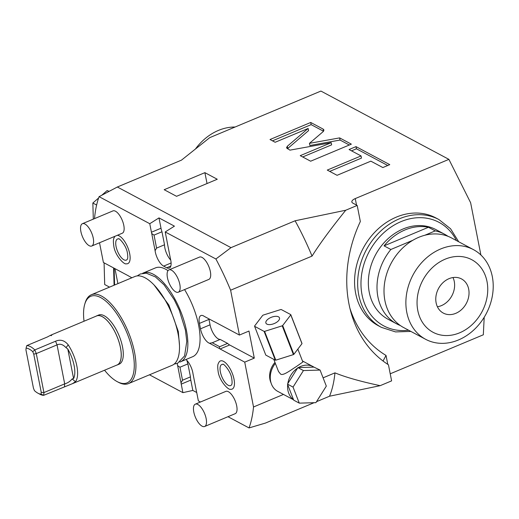 <?xml version="1.0" encoding="UTF-8"?>
<svg xmlns="http://www.w3.org/2000/svg" width="519" height="519" viewBox="0 0 519 519"><rect width="100%" height="100%" fill="white"/><g stroke="black" fill="none" stroke-linecap="round" stroke-linejoin="round"><path stroke-width="0.78" d="M314.053 402.705L265.41 423.082L249.036 427.935A148.194 60.704 67.3 0 0 253.525 406.974L283.478 394.427M323.09 377.832L334.956 372.856A148.194 60.704 67.3 0 1 329.52 396.224L316.538 401.661M334.956 372.856C345.557 377.216 360.621 381.484 380.161 385.669L329.52 396.224M253.525 406.974L244.728 362.132L254.297 358.123L248.984 331.044L239.415 335.053L230.618 290.212L312.049 256.094A148.194 60.704 -112.7 0 0 295.097 220.783L345.738 210.234C330.655 228.95 319.425 244.241 312.049 256.094M380.161 385.669L391.605 380.875L388.452 364.786A120.972 98.61 118.1 0 1 360.342 221.522L357.189 205.433L345.738 210.234M230.618 290.212A148.194 60.704 -112.7 0 0 215.891 258.994L230.987 247.647L295.097 220.783M230.987 247.647L117.352 187.009L181.462 160.15L209.721 137.652L320.917 91.065L448.903 159.359L355.256 198.589A7.26 2.971 168.9 0 0 351.843 201.962A7.26 2.971 168.9 0 0 352.855 203.124L357.189 205.433M217.26 179.25L176.544 196.305L164.179 189.707L204.895 172.652L217.26 179.25M323.149 131.625L323.973 130.035L323.155 129.101L310.725 122.471L270.01 139.527L275.154 142.271L308.137 128.453L287.331 146.248L286.507 147.831L289.907 150.147L331.2 142.68L300.235 155.655L310.641 161.208L351.357 144.152L339.621 137.892L309.447 143.341L323.149 131.625M361.055 155.927L327.268 170.083L337.065 175.312L370.851 161.156L382.84 167.553L389.769 164.646L355.995 146.624L349.06 149.53L361.055 155.927L361.477 158.094L329.734 171.393M215.891 258.994L165.217 231.954L174.436 226.154L158.976 217.902L149.764 223.708L99.09 196.669A148.194 60.704 -112.7 0 0 94.601 217.63L94.769 218.518M99.09 196.669L117.352 187.009M99.525 242.756L103.398 262.478L128.05 275.634A12.099 4.956 -112.7 0 1 128.803 276.102L131.91 277.762M117.904 283.627L114.959 268.647M484.201 317.258L483.319 334.794L390.217 373.797M383.048 361.029L386.026 355.437A113.713 92.693 -61.9 0 1 349.955 308.416M448.903 159.359L470.629 202.741L480.886 254.998M355.671 293.345A61.093 49.798 118.1 0 0 378.312 325.705L381.407 327.359A61.093 49.798 -61.9 0 1 358.759 294.993A61.093 49.798 -61.9 0 1 380.583 231.176A61.093 49.798 -61.9 0 1 438.925 219.556L435.837 217.909A61.093 49.798 118.1 0 0 377.488 229.521A61.093 49.798 118.1 0 0 355.671 293.345M195.663 148.713A50.81 41.416 -61.9 0 1 235.094 127.025M447.988 236.314A50.81 41.416 118.1 0 0 444.595 234.238L435.941 229.619A50.81 41.416 118.1 0 0 403.094 228.963A50.81 41.416 -61.9 0 0 369.106 273.591A50.81 41.416 -61.9 0 0 388.102 319.276L396.756 323.895A50.81 41.416 -61.9 0 1 390.859 249.483L384.06 245.857L428.435 227.264A50.81 41.416 -61.9 0 0 404.95 229.956A50.81 41.416 -61.9 0 0 384.06 245.857M444.595 234.238A50.81 41.416 118.1 0 0 435.233 230.89L428.435 227.264M435.233 230.89L424.808 235.263M412.871 240.265L390.859 249.483M400.363 325.556A50.81 41.416 -61.9 0 1 396.756 323.895M425.632 339.303L403.756 327.625A50.81 41.416 118.1 0 1 384.923 300.709A50.81 41.416 -61.9 0 1 403.068 247.634A50.81 41.416 -61.9 0 1 451.595 237.974L473.471 249.645A50.81 41.416 -61.9 0 1 492.297 276.562A50.81 41.416 118.1 0 1 474.152 329.643A50.81 41.416 118.1 0 1 425.632 339.303A50.81 41.416 118.1 0 1 406.799 312.386A50.81 41.416 -61.9 0 1 424.944 259.305A50.81 41.416 -61.9 0 1 473.471 249.645M417.795 310.498A41.131 33.527 118.1 0 0 459.626 332.815A41.131 33.527 118.1 0 0 487.01 281.499A41.131 33.527 -61.9 0 0 445.179 259.176A41.131 33.527 -61.9 0 0 417.795 310.498M436.122 302.824A19.359 15.778 -61.9 0 1 443.031 282.602A19.359 15.778 -61.9 0 1 461.514 278.924A19.359 15.778 -61.9 0 1 468.689 289.174A19.359 15.778 118.1 0 1 461.78 309.395A19.359 15.778 118.1 0 1 443.291 313.074A19.359 15.778 118.1 0 1 436.122 302.824M437.4 306.761A19.359 15.778 118.1 0 0 454.274 281.48A19.359 15.778 118.1 0 0 452.99 277.542M196.72 392.513L192.828 390.437L182.909 392.649L149.472 374.809M249.036 427.935L227.997 416.712M200.457 402.017L198.362 400.895L196.688 392.364A12.099 4.956 -112.7 0 0 196.39 391.054L193.023 373.875A12.099 4.956 -112.7 0 0 185.971 359.518M239.415 335.053L214.762 321.897A12.099 4.956 -112.7 0 0 214.036 321.585L204.233 316.35A12.099 4.956 -112.7 0 0 200.931 315.552A12.099 4.956 -112.7 0 0 199.419 323.408L200.483 328.825A12.099 4.956 -112.7 0 0 209.514 343.273L212.245 342.761L220.186 339.432L227.601 343.39A12.099 4.956 -112.7 0 0 229.638 344.966L254.297 358.123M227.601 343.39L219.667 346.718L219.323 348.502L209.514 343.273M219.323 348.502A12.099 4.956 -112.7 0 0 220.069 348.976L229.638 344.966M244.728 362.132L220.069 348.976M177.193 363.443A12.099 4.956 -112.7 0 0 177.654 365.674L179.957 367.225L187.897 363.897L190.447 376.891A12.099 4.956 -112.7 0 0 190.797 380.109L192.828 390.437M190.447 376.891L182.506 380.219L181.021 382.853L177.654 365.674M181.021 382.853A12.099 4.956 -112.7 0 0 181.235 384.118L190.797 380.109M182.909 392.649L181.235 384.118M149.764 223.708L151.438 232.24A12.099 4.956 -112.7 0 0 151.73 233.55L154.033 235.101L161.973 231.779L164.523 244.773A12.099 4.956 -112.7 0 0 170.745 260.123M164.523 244.773L156.582 248.101L155.103 250.729L151.73 233.55M155.103 250.729A12.099 4.956 -112.7 0 0 163.621 266.124L166.709 267.778A12.099 4.956 -112.7 0 0 169.259 268.102A12.099 4.956 -112.7 0 0 170.472 258.929L167.099 241.757A12.099 4.956 -112.7 0 0 166.891 240.485L165.217 231.954M184.563 289.583A48.15 19.722 -112.7 0 1 198.667 325.432A48.15 19.722 67.3 0 1 192.666 356.709L180.45 361.827A48.15 19.722 67.3 0 1 179.84 362.054M168.007 270.659A48.15 19.722 -112.7 0 0 155.46 267.895L143.244 273.013A48.15 19.722 -112.7 0 0 142.654 273.286M219.148 361.925A15.252 6.247 67.3 0 1 227.082 364.409A15.252 6.247 67.3 0 1 234.024 379.201A15.252 6.247 67.3 0 1 230.618 389.289C228.477 390.476 219.239 380.797 218.129 371.468C217.156 364.215 218.136 363.955 219.148 361.925M117.333 235.295A15.252 6.247 67.3 0 1 129.692 253.72A15.252 6.247 67.3 0 1 126.286 263.808C124.145 264.995 114.913 255.316 113.797 245.987C112.824 238.734 113.81 238.474 114.822 236.443A15.252 6.247 67.3 0 1 114.933 236.301M91.746 246.019L122.283 233.226A12.099 4.956 -112.7 0 0 123.794 225.363A12.099 4.956 -112.7 0 0 112.934 210.909L82.398 223.702A12.099 4.956 67.3 0 1 93.258 238.156A12.099 4.956 -112.7 0 1 91.746 246.019A12.099 4.956 -112.7 0 1 80.893 231.558A12.099 4.956 67.3 0 1 82.398 223.702M204.655 426.488L235.185 413.695A12.099 4.956 -112.7 0 0 236.696 405.839A12.099 4.956 -112.7 0 0 225.836 391.384L195.3 404.171A12.099 4.956 67.3 0 1 206.16 418.632A12.099 4.956 -112.7 0 1 204.655 426.488A12.099 4.956 -112.7 0 1 193.795 412.034A12.099 4.956 67.3 0 1 195.3 404.171M178.302 292.203L208.839 279.41A12.099 4.956 -112.7 0 0 210.351 271.554A12.099 4.956 -112.7 0 0 199.491 257.093L168.954 269.886A12.099 4.956 67.3 0 1 179.814 284.347A12.099 4.956 -112.7 0 1 178.302 292.203A12.099 4.956 -112.7 0 1 167.449 277.749A12.099 4.956 67.3 0 1 168.954 269.886M156.582 248.101L154.033 235.101M158.976 217.902L161 228.23A12.099 4.956 -112.7 0 0 161.973 231.779M208.885 318.835A12.099 4.956 -112.7 0 0 208.988 319.399L210.052 324.816A12.099 4.956 -112.7 0 0 220.186 339.432M219.667 346.718L212.245 342.761M186.95 360.471A12.099 4.956 -112.7 0 0 187.897 363.897M182.506 380.219L179.957 367.225M143.244 273.013A48.15 19.722 -112.7 0 1 186.457 330.551A48.15 19.722 67.3 0 1 180.45 361.827M128.537 383.573A48.15 19.722 67.3 0 0 134.544 352.297A48.15 19.722 -112.7 0 0 91.331 294.76L134.895 276.51A48.15 19.722 -112.7 0 1 178.108 334.048A48.15 19.722 67.3 0 1 172.107 365.324L128.537 383.573A48.15 19.722 67.3 0 1 118.39 382.269L117.164 381.614A46.937 19.229 67.3 0 1 104.553 370.209M91.331 294.76A48.15 19.722 -112.7 0 0 85.142 302.908L84.746 304.244A46.937 19.229 -112.7 0 0 84.033 321.229M117.164 381.614A46.937 19.229 67.3 0 0 132.909 352.395A46.937 19.229 -112.7 0 0 108.633 303.732A46.937 19.229 -112.7 0 0 84.746 304.244M117.164 364.993L119.201 364.143A26.612 10.899 -112.7 0 0 122.516 346.854A26.612 10.899 -112.7 0 0 98.636 315.046L96.599 315.902A26.612 10.899 67.3 0 1 120.486 347.704A26.612 10.899 -112.7 0 1 117.164 364.993A26.612 10.899 -112.7 0 1 116.464 365.22M95.944 316.24A26.612 10.899 67.3 0 1 96.599 315.902M51.07 335.735C52.983 334.158 51.796 334.554 47.501 336.922L26.741 345.622A26.553 10.88 67.3 0 1 34.799 349.923L55.565 341.223C60.386 339.141 64.615 340.367 68.255 344.908A26.553 10.88 -112.7 0 1 76.844 365.96A26.553 10.88 -112.7 0 1 75.476 381.699L72.465 383.658L117.145 364.941A26.553 10.88 -112.7 0 0 120.453 347.691A26.553 10.88 67.3 0 0 96.618 315.954L51.945 334.671M72.465 383.658L43.706 395.316A26.553 10.88 67.3 0 1 39.885 394.239L37.919 393.188A24.62 10.082 67.3 0 1 34.442 390.632L33.45 388.18L25.95 349.962L26.099 348.119A24.62 10.082 67.3 0 1 32.749 351.668L33.741 354.12L41.241 392.338L41.085 394.181A24.62 10.082 67.3 0 1 37.919 393.188M64.473 386.616L64.693 383.872L43.933 392.565L43.706 395.316L41.085 394.181M68.255 344.908L65.965 347.613C62.935 344.395 59.964 343.481 57.045 344.882L36.285 353.582L34.799 349.923L32.749 351.668M26.741 345.622L26.099 348.119M41.241 392.338L43.933 392.565L36.285 353.582L33.741 354.12M75.476 381.699L72.109 378.928L73.588 378.565A23.556 9.647 -112.7 0 0 67.794 349.028L65.965 347.613M55.565 341.223L57.045 344.882L64.693 383.872C67.717 383.016 70.188 381.368 72.109 378.928M220.38 371.922A11.431 4.684 67.3 0 1 222.936 364.364C222.657 362.69 230.76 370.585 231.766 378.747C232.259 382.088 232.181 384.125 231.526 384.877A11.431 4.684 67.3 0 1 225.583 383.009A11.431 4.684 67.3 0 1 220.38 371.922M116.055 246.447A11.431 4.684 67.3 0 1 118.611 238.889C118.326 237.209 126.428 245.111 127.44 253.266C127.934 256.607 127.856 258.65 127.2 259.396A11.431 4.684 67.3 0 1 121.258 257.528A11.431 4.684 67.3 0 1 116.055 246.447M108.867 191.485L107.135 190.564L109.107 191.355M96.618 205.037L92.849 203.026L98.616 197.992M101.776 195.241L107.135 190.564M93.31 219.128L92.849 203.026M104.702 284.542L104.695 284.354A19.112 6.351 -1.6 0 0 104.695 284.425A19.112 6.351 -1.6 0 0 104.702 284.542L109.548 287.13M113.596 267.921L114.089 285.223M114.102 268.187L114.582 285.022M207.029 183.538L204.895 172.652M309.447 143.341L309.869 145.508L340.049 140.052L339.621 137.892M349.319 145.002L340.049 140.052M331.2 142.68L331.628 144.846L302.694 156.965M308.137 128.453L308.565 130.619L287.37 148.791M310.725 122.471L311.147 124.638L272.469 140.837M323.538 131.242L311.147 124.638M387.738 165.503L356.423 148.791L351.525 150.847M355.995 146.624L356.423 148.791M274.973 362.398A17.542 14.298 118.1 0 0 270.697 382.094A17.542 14.298 118.1 0 0 271.054 382.931M275.362 363.391A19.235 15.68 118.1 0 0 277.743 391.371L293.579 399.818M273.792 359.362L278.508 371.487L280.526 374.004C282.972 376.256 291.153 369.762 295.999 366.803L302.862 362.015L297.841 349.105M320.074 370.073L313.95 367.121A19.235 15.68 118.1 0 0 313.171 366.667A19.235 15.68 118.1 0 0 298.431 367.575L297.523 368.153A19.235 15.68 118.1 0 0 287.824 383.567L287.688 384.67A19.235 15.68 118.1 0 0 293.507 399.63L293.715 400.168L299.281 403.14L315.915 402.647L326.315 386.117L320.074 370.073L303.44 370.56L293.04 387.096L299.281 403.14M313.95 367.121L298.431 367.575M297.874 367.595L303.44 370.56M287.688 384.67L293.507 399.63M287.474 384.125L293.04 387.096M297.523 368.153L287.824 383.567M290.763 314.611L301.961 343.39A19.112 9.07 158.7 0 1 301.98 343.669L293.871 354.315A19.112 9.07 158.7 0 1 293.417 354.6L275.79 360.167A19.112 9.07 158.7 0 1 275.31 360.173L265.793 355.1L254.602 326.315L264.119 331.394A19.112 9.07 158.7 0 0 264.599 331.382L282.219 325.822A19.112 9.07 158.7 0 0 282.68 325.53L290.789 314.89A19.112 9.07 158.7 0 0 290.763 314.611L281.253 309.532A19.112 9.07 -21.3 0 0 280.766 309.545L263.146 315.104A19.112 9.07 -21.3 0 0 262.685 315.396L254.576 326.036A19.112 9.07 -21.3 0 0 254.602 326.315M278.476 316.817A7.26 3.445 -21.3 0 0 270.159 317.816A7.26 3.445 -21.3 0 0 265.916 323.097A7.26 3.445 -21.3 0 0 266.889 324.109A7.26 3.445 158.7 0 0 275.213 323.11A7.26 3.445 158.7 0 0 279.449 317.829A7.26 3.445 158.7 0 0 278.476 316.817M301.98 343.669L290.789 314.89M293.871 354.315L282.68 325.53M293.417 354.6L282.219 325.822M275.79 360.167L264.599 331.382M275.31 360.173L264.119 331.394M387.777 364.351L386.026 355.437M356.534 205.083L355.256 198.589M408.583 330.207A58.673 47.826 -61.9 0 1 362.035 294.798A58.673 47.826 -61.9 0 1 394.745 224.74A58.673 47.826 -61.9 0 1 456.422 240.55M166.709 267.778L170.816 266.059M163.621 266.124L171.108 262.99M151.438 232.24L161 228.23M200.483 328.825L210.052 324.816M199.419 323.408L208.988 319.399M73.588 378.565L67.794 349.028M323.155 129.101L323.571 131.21M287.331 146.248L287.753 148.408M458.712 241.776L450.57 228.762L438.925 219.556M410.873 331.427L395.53 331.907L381.407 327.359M137.211 275.913L140.338 273.967L146.28 273.182L155.441 276.925L164.095 284.866L174.241 299.716L179.243 310.103L185.432 330.123L186.782 341.379L184.582 355.943L177.654 363.261L174.15 364.091M154.175 285.119L168.85 305.023L178.309 331.518L179.49 345.537M104.079 262.841L104.695 284.425M302.447 360.945L313.171 366.667"/></g></svg>
